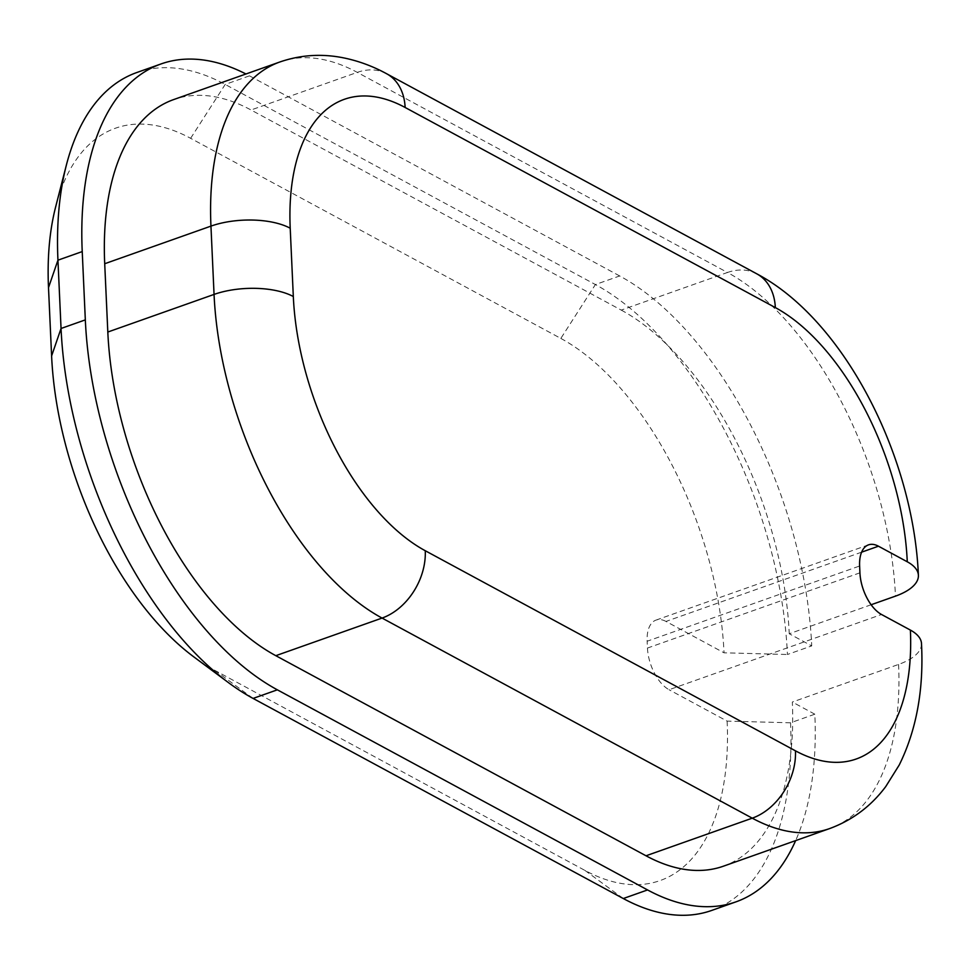 <?xml version="1.0" encoding="UTF-8"?>
<svg xmlns="http://www.w3.org/2000/svg" width="970" height="970" viewBox="0 0 970 970"><rect width="100%" height="100%" fill="white"/><g stroke="black" fill="none" stroke-linecap="round" stroke-linejoin="round"><path stroke-width="0.73" stroke-dasharray="4.85 3.64" d="M279.918 61.959A264.264 138.468 -109.5 0 1 357.275 72.374L727.476 272.485L621.236 310.097L251.036 109.986A264.264 138.468 -109.5 0 0 173.678 99.57M871.133 604.746L789.228 633.749L811.72 645.899L787.434 654.495A302.07 158.28 70.5 0 0 595.398 284.549L225.198 84.438A302.07 158.28 70.5 0 0 136.782 72.532M621.236 310.097A264.264 138.468 -109.5 0 1 789.228 633.749M921.5 643.631A56.709 24.226 177.4 0 1 898.572 664.426L792.332 702.037A264.264 138.468 -109.5 0 1 723.365 866.21M55.617 207.022A256.698 134.515 -109.5 0 1 190.629 138.31L560.83 338.421L595.398 284.549L619.684 275.953A302.07 158.28 -109.5 0 1 811.72 645.899M619.684 275.953L249.484 75.842A302.07 158.28 -109.5 0 0 245.956 73.987M711.701 910.442A302.07 158.28 70.5 0 0 790.538 722.795L814.824 714.199A302.07 158.28 -109.5 0 1 795.643 840.614M814.824 714.199L792.332 702.037M560.83 338.421A256.698 134.515 -109.5 0 1 724.032 652.81L787.434 654.495M861.602 552.172L665.978 621.43L724.032 652.81M665.978 621.43A34.023 17.824 70.5 0 0 656.023 620.097A34.023 17.824 70.5 0 0 647.135 641.231L859.626 566.007M859.929 572.833L647.451 648.057L647.135 641.231M647.451 648.057A34.023 17.824 70.5 0 0 669.082 689.731L881.56 614.507M790.538 722.795L727.124 721.11L669.082 689.731M727.124 721.11A256.698 134.515 -109.5 0 1 584.995 870.454L214.794 670.343A256.698 134.515 -109.5 0 1 193.806 656.872M386.569 73.708A56.709 41.783 118.4 0 0 357.275 72.374L251.036 109.986M756.77 273.819A56.709 41.783 118.4 0 0 727.476 272.485A264.264 138.468 -109.5 0 1 895.468 596.138M898.572 664.426A264.264 138.468 -109.5 0 1 829.605 828.586M190.629 138.31L225.198 84.438L249.484 75.842M584.995 870.454L623.286 898.535M214.794 670.343L253.085 698.424M656.023 620.097L868.502 544.861"/><path stroke-width="1.45" d="M775.333 307.587L405.133 107.476A207.556 108.761 70.5 0 0 290.212 228.229L293.316 296.529A207.556 108.761 70.5 0 0 425.26 550.73L795.461 750.828A56.709 41.783 118.4 0 1 752.247 818.171A264.264 138.468 -109.5 0 0 829.605 828.586C852.339 820.22 871.048 806.215 885.743 786.573L899.251 764.966C916.432 730.143 923.852 689.694 921.5 643.631A56.709 24.226 177.4 0 0 910.381 630.076L881.56 614.507A34.023 17.824 -109.5 0 1 859.929 572.833L859.626 566.007A34.023 17.824 -109.5 0 1 868.502 544.861A34.023 17.824 -109.5 0 1 878.456 546.207L907.277 561.788A207.556 108.761 70.5 0 0 775.333 307.587A56.709 41.783 118.4 0 0 756.77 273.819C844.724 320.258 913.473 456.918 918.396 575.331A56.709 24.226 177.4 0 1 895.468 596.138L871.133 604.746M829.605 828.586L723.365 866.21A264.264 138.468 -109.5 0 1 646.008 855.782L275.807 655.684A264.264 138.468 -109.5 0 1 107.816 332.031L104.711 263.731A264.264 138.468 -109.5 0 1 173.678 99.57L279.918 61.959A264.264 138.468 -109.5 0 0 210.951 226.119L104.711 263.731M918.396 575.331A56.709 24.226 177.4 0 0 907.277 561.788M795.643 840.614A302.07 158.28 -109.5 0 1 735.987 901.845A302.07 158.28 -109.5 0 1 647.56 889.939L277.359 689.828A302.07 158.28 -109.5 0 1 85.324 319.882L82.232 251.582A302.07 158.28 -109.5 0 1 161.056 63.935A302.07 158.28 -109.5 0 1 245.956 73.987M161.056 63.935L136.782 72.532A302.07 158.28 70.5 0 0 66.324 165.288A302.07 158.28 70.5 0 0 57.945 260.178L61.049 328.478A302.07 158.28 70.5 0 0 228.374 682.565A302.07 158.28 70.5 0 0 253.085 698.424L623.286 898.535A302.07 158.28 70.5 0 0 711.701 910.442L735.987 901.845M228.374 682.565L193.806 656.872A256.698 134.515 -109.5 0 1 51.604 355.954L48.5 287.654A256.698 134.515 -109.5 0 1 55.617 207.022L66.324 165.288M425.26 550.73A56.709 41.783 118.4 0 1 382.059 618.072L752.247 818.171L646.008 855.782M293.316 296.529A56.709 24.226 177.4 0 0 214.055 294.419A264.264 138.468 -109.5 0 0 382.059 618.072L275.807 655.684M290.212 228.229A56.709 24.226 177.4 0 0 210.951 226.119L214.055 294.419L107.816 332.031M795.461 750.828A207.556 108.761 70.5 0 0 910.381 630.076M756.77 273.819L386.569 73.708A56.709 41.783 118.4 0 1 405.133 107.476M48.5 287.654L57.945 260.178L82.232 251.582M51.604 355.954L61.049 328.478L85.324 319.882M623.286 898.535L647.56 889.939M253.085 698.424L277.359 689.828M878.456 546.207L861.602 552.172M386.569 73.708C372.577 66.093 358.075 60.77 343.041 57.763C321.519 53.508 300.482 54.902 279.918 61.959"/></g></svg>
